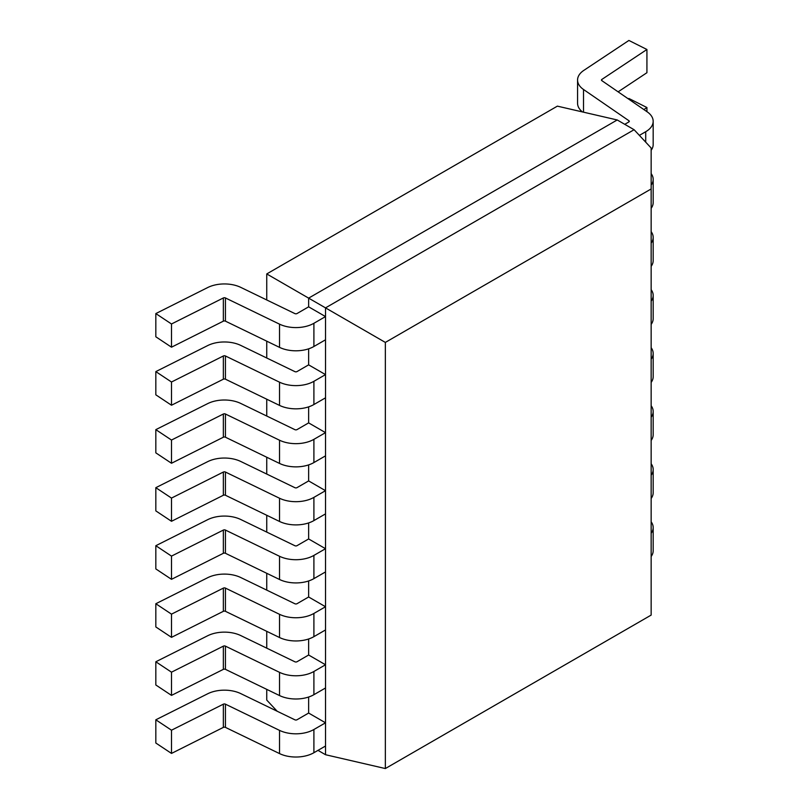<?xml version="1.0" encoding="UTF-8"?>
<svg xmlns="http://www.w3.org/2000/svg" width="809" height="809" viewBox="0 0 809 809"><rect width="100%" height="100%" fill="white"/><g stroke="black" fill="none" stroke-linecap="round" stroke-linejoin="round"><path stroke-width="1.21" d="M639.373 135.376L645.713 131.715A25.473 14.704 0 0 0 653.176 121.32A25.473 14.704 0 0 0 647.22 111.864L601.815 80.627A1.588 0.92 180 0 1 601.451 80.04A1.588 0.92 180 0 1 601.835 79.444L646.927 49.491L628.896 40.45L583.815 70.393A25.473 14.704 0 0 0 577.565 80.04A25.473 14.704 0 0 0 583.522 89.496L628.917 120.733A1.588 0.92 180 0 1 629.291 121.32A1.588 0.92 180 0 1 628.826 121.967L624.75 124.323M651.154 150.272A25.473 14.704 0 0 0 653.176 144.528L653.176 121.32M618.116 91.842L646.927 72.709L646.927 49.491M577.565 80.04L577.565 103.259A25.473 14.704 0 0 0 582.48 111.945M308.633 364.859L297.024 371.564A1.588 0.92 180 0 1 294.87 371.624L240.769 345.413A25.473 14.704 0 0 0 207.691 345.574L155.824 371.604L155.824 394.822L171.498 405.228L223.355 379.199A1.588 0.92 180 0 1 225.428 379.188L279.52 405.4A25.473 14.704 0 0 0 313.902 404.53L325.521 397.826L325.521 374.607L308.633 364.859L308.633 348.831M155.824 371.604L171.498 382.01L171.498 405.228M171.498 382.01L223.355 355.98A1.588 0.92 180 0 1 225.428 355.97L279.52 382.182A25.473 14.704 0 0 0 313.902 381.312L325.521 374.607M308.633 422.895L297.024 429.599A1.588 0.92 180 0 1 294.87 429.65L240.769 403.448A25.473 14.704 0 0 0 207.691 403.61L155.824 429.64L155.824 452.858L171.498 463.264L223.355 437.224A1.588 0.92 180 0 1 225.428 437.214L279.52 463.426A25.473 14.704 0 0 0 313.902 462.566L325.521 455.851L325.521 432.643L308.633 422.895L308.633 406.866M155.824 429.64L171.498 440.045L171.498 463.264M171.498 440.045L223.355 414.016A1.588 0.92 180 0 1 225.428 414.006L279.52 440.217A25.473 14.704 0 0 0 313.902 439.348L325.521 432.643M308.633 480.92L297.024 487.635A1.588 0.92 180 0 1 294.87 487.685L240.769 461.474A25.473 14.704 0 0 0 207.691 461.646L155.824 487.675L155.824 510.883L171.498 521.289L223.355 495.26A1.588 0.92 180 0 1 225.428 495.25L279.52 521.461A25.473 14.704 0 0 0 313.902 520.591L325.521 513.887L325.521 490.679L308.633 480.92L308.633 464.892M155.824 487.675L171.498 498.081L171.498 521.289M171.498 498.081L223.355 472.051A1.588 0.92 180 0 1 225.428 472.041L279.52 498.243A25.473 14.704 0 0 0 313.902 497.383L325.521 490.679M308.633 538.956L297.024 545.66A1.588 0.92 180 0 1 294.87 545.721L240.769 519.509A25.473 14.704 0 0 0 207.691 519.671L155.824 545.701L155.824 568.919L171.498 579.325L223.355 553.295A1.588 0.92 180 0 1 225.428 553.285L279.52 579.487A25.473 14.704 0 0 0 313.902 578.627L325.521 571.923L325.521 548.704L308.633 538.956L308.633 522.927M155.824 545.701L171.498 556.107L171.498 579.325M171.498 556.107L223.355 530.077A1.588 0.92 180 0 1 225.428 530.067L279.52 556.279A25.473 14.704 0 0 0 313.902 555.409L325.521 548.704M308.633 596.991L297.024 603.696A1.588 0.92 180 0 1 294.87 603.747L240.769 577.535A25.473 14.704 0 0 0 207.691 577.707L155.824 603.736L155.824 626.945L171.498 637.35L223.355 611.321A1.588 0.92 180 0 1 225.428 611.311L279.52 637.522A25.473 14.704 0 0 0 313.902 636.653L325.521 629.948L325.521 606.74L308.633 596.991L308.633 580.963M155.824 603.736L171.498 614.142L171.498 637.35M171.498 614.142L223.355 588.113A1.588 0.92 180 0 1 225.428 588.103L279.52 614.314A25.473 14.704 0 0 0 313.902 613.444L325.521 606.74M308.633 655.017L297.024 661.732A1.588 0.92 180 0 1 294.87 661.782L240.769 635.571A25.473 14.704 0 0 0 207.691 635.743L155.824 661.772L155.824 684.98L171.498 695.386L223.355 669.356A1.588 0.92 180 0 1 225.428 669.346L279.52 695.558A25.473 14.704 0 0 0 313.902 694.688L325.521 687.984L325.521 664.765L308.633 655.017L308.633 638.989M155.824 661.772L171.498 672.178L171.498 695.386M171.498 672.178L223.355 646.148A1.588 0.92 180 0 1 225.428 646.138L279.52 672.34A25.473 14.704 0 0 0 313.902 671.48L325.521 664.765M308.633 306.833L297.024 313.538A1.588 0.92 180 0 1 294.87 313.589L240.769 287.377A25.473 14.704 0 0 0 207.691 287.549L155.824 313.579L155.824 336.787L171.498 347.192L223.355 321.163A1.588 0.92 180 0 1 225.428 321.153L279.52 347.364A25.473 14.704 0 0 0 313.902 346.495L325.521 339.79L325.521 316.582L308.633 306.833L308.633 298.127L325.521 307.875L325.521 754.716L317.988 750.368M155.824 313.579L171.498 323.984L171.498 347.192M171.498 323.984L223.355 297.955A1.588 0.92 180 0 1 225.428 297.945L279.52 324.146A25.473 14.704 0 0 0 313.902 323.287L325.521 316.582M651.154 208.307A25.473 14.704 0 0 0 653.176 202.563L653.176 179.355A25.473 14.704 0 0 0 651.154 173.611M651.154 185.089A25.473 14.704 0 0 0 653.176 179.355M643.863 109.559L646.927 107.526L646.927 111.662M646.927 107.526L628.896 98.486L628.32 98.87M651.154 266.333A25.473 14.704 0 0 0 653.176 260.599L653.176 237.381A25.473 14.704 0 0 0 651.154 231.647M651.154 243.125A25.473 14.704 0 0 0 653.176 237.381M651.154 324.369A25.473 14.704 0 0 0 653.176 318.625L653.176 295.416A25.473 14.704 0 0 0 651.154 289.673M651.154 301.15A25.473 14.704 0 0 0 653.176 295.416M651.154 382.404A25.473 14.704 0 0 0 653.176 376.66L653.176 353.442A25.473 14.704 0 0 0 651.154 347.708M651.154 359.186A25.473 14.704 0 0 0 653.176 353.442M651.154 440.43A25.473 14.704 0 0 0 653.176 434.696L653.176 411.478A25.473 14.704 0 0 0 651.154 405.734M651.154 417.222A25.473 14.704 0 0 0 653.176 411.478M651.154 498.465A25.473 14.704 0 0 0 653.176 492.721L653.176 469.513A25.473 14.704 0 0 0 651.154 463.769M651.154 475.247A25.473 14.704 0 0 0 653.176 469.513M308.633 713.053L297.024 719.757A1.588 0.92 180 0 1 294.87 719.808L240.769 693.606A25.473 14.704 0 0 0 207.691 693.768L155.824 719.798L155.824 743.016L171.498 753.422L223.355 727.392A1.588 0.92 180 0 1 225.428 727.382L279.52 753.584A25.473 14.704 0 0 0 313.902 752.724L325.521 746.019L325.521 722.801L308.633 713.053L308.633 697.024M155.824 719.798L171.498 730.203L171.498 753.422M171.498 730.203L223.355 704.174A1.588 0.92 180 0 1 225.428 704.164L279.52 730.375A25.473 14.704 0 0 0 313.902 729.506L325.521 722.801M651.154 556.491A25.473 14.704 0 0 0 653.176 550.757L653.176 527.539A25.473 14.704 0 0 0 651.154 521.805M651.154 533.283A25.473 14.704 0 0 0 653.176 527.539M634.094 129.713L325.521 307.875L385.347 342.419L651.154 188.952L651.154 147.996L634.094 129.713L617.216 119.965L308.633 298.127L266.748 273.938L557.381 106.141L617.216 119.965M385.347 342.419L385.347 768.55L325.521 754.716M385.347 768.55L651.154 615.093L651.154 188.952M266.748 689.359L266.748 700.078L277.153 711.222M266.748 648.151L266.748 631.333M266.748 590.125L266.748 573.298M266.748 532.089L266.748 515.272M266.748 474.054L266.748 457.237M266.748 416.028L266.748 399.201M266.748 357.993L266.748 341.176M266.748 299.957L266.748 273.938M628.917 120.733L628.917 121.906M645.713 131.715L645.713 142.172M601.835 79.444L601.835 80.647M583.522 89.496L583.522 112.178M223.355 355.98L223.355 379.199M225.428 355.97L225.428 379.188M279.52 382.182L279.52 405.4M313.902 381.312L313.902 404.53M223.355 414.016L223.355 437.224M225.428 414.006L225.428 437.214M279.52 440.217L279.52 463.426M313.902 439.348L313.902 462.566M223.355 472.051L223.355 495.26M225.428 472.041L225.428 495.25M279.52 498.243L279.52 521.461M313.902 497.383L313.902 520.591M223.355 530.077L223.355 553.295M225.428 530.067L225.428 553.285M279.52 556.279L279.52 579.487M313.902 555.409L313.902 578.627M223.355 588.113L223.355 611.321M225.428 588.103L225.428 611.311M279.52 614.314L279.52 637.522M313.902 613.444L313.902 636.653M223.355 646.148L223.355 669.356M225.428 646.138L225.428 669.346M279.52 672.34L279.52 695.558M313.902 671.48L313.902 694.688M223.355 297.955L223.355 321.163M225.428 297.945L225.428 321.153M279.52 324.146L279.52 347.364M313.902 323.287L313.902 346.495M223.355 704.174L223.355 727.392M225.428 704.164L225.428 727.382M279.52 730.375L279.52 753.584M313.902 729.506L313.902 752.724"/></g></svg>
